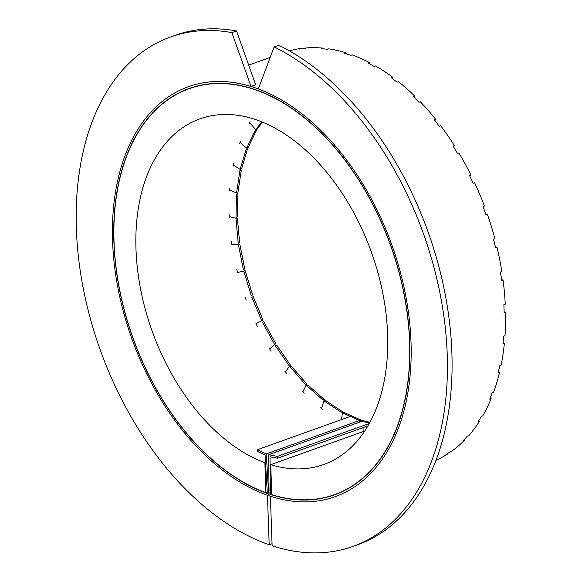 <?xml version="1.0" encoding="UTF-8"?>
<svg xmlns="http://www.w3.org/2000/svg" width="582" height="582" viewBox="0 0 582 582"><rect width="100%" height="100%" fill="white"/><g stroke="black" fill="none" stroke-linecap="round" stroke-linejoin="round"><path stroke-width="0.87" d="M361.153 421.586L361.109 421.062L366.98 422.423L361.698 421.39L268.68 454.709L277.367 456.404L277.563 458.245L270.012 456.768L270.368 494.445A215.806 136.981 -109.7 0 0 334.563 494.86A215.806 136.981 -109.7 0 0 390.755 245.502A215.806 136.981 -109.7 0 0 189.034 88.515A215.806 136.981 -109.7 0 0 119.31 288.65A215.806 136.981 -109.7 0 0 267.349 493.427L265.05 455.088L257.419 451.428L257.499 449.682L266.272 453.895L268.775 495.697A217.726 138.196 70.3 0 1 118.233 289.596A217.726 138.196 70.3 0 1 188.386 86.711A217.726 138.196 70.3 0 1 391.904 245.087A217.726 138.196 70.3 0 1 335.21 496.664A217.726 138.196 70.3 0 1 269.066 495.799L268.68 454.709M361.109 421.062L362.506 420.568L369.941 422.285M363.11 431.597L363.066 427.617M483.082 206.77L484.413 206.086L483.016 206.581A217.726 138.196 -109.7 0 1 485.999 214.845L487.403 214.343A217.726 138.196 -109.7 0 1 494.831 238.591L493.434 239.093A217.726 138.196 -109.7 0 1 495.566 247.554L496.963 247.052A217.726 138.196 -109.7 0 1 501.837 271.576L500.44 272.07A217.726 138.196 -109.7 0 1 501.662 280.524L503.059 280.022A217.726 138.196 -109.7 0 1 505.256 304.219L503.859 304.721A217.726 138.196 -109.7 0 1 504.15 312.949L505.547 312.454A217.726 138.196 -109.7 0 1 505.009 335.719L503.612 336.221A217.726 138.196 -109.7 0 1 502.95 344.035L504.347 343.533A217.726 138.196 -109.7 0 1 501.095 365.307L499.698 365.809A217.726 138.196 -109.7 0 1 498.112 373.011L499.509 372.509A217.726 138.196 -109.7 0 1 493.616 392.253L492.212 392.755A217.726 138.196 -109.7 0 1 489.738 399.165L491.135 398.663A217.726 138.196 -109.7 0 1 482.747 415.883L481.35 416.385A217.726 138.196 -109.7 0 1 478.048 421.848L479.444 421.346A217.726 138.196 -109.7 0 1 468.772 435.627L467.368 436.129A217.726 138.196 -109.7 0 1 463.316 440.509L464.712 440.007A217.726 138.196 -109.7 0 1 452.018 450.992L450.621 451.494A217.726 138.196 -109.7 0 1 445.921 454.688L447.18 453.865M435.969 460.297A217.726 138.196 -109.7 0 0 447.318 454.186M464.712 440.007L464.385 439.403M479.444 421.346L478.877 420.531M491.135 398.663L490.32 397.732M499.509 372.509L498.447 371.571M504.347 343.533L503.081 342.703M505.547 312.454L504.121 311.821M503.059 280.022L501.553 279.673M496.963 247.052L495.442 247.037M487.403 214.343L485.948 214.678M469.681 175.844L470.838 174.847L469.434 175.349A217.726 138.196 -109.7 0 1 473.21 183.206L474.606 182.704A217.726 138.196 -109.7 0 1 484.413 206.086M453.509 146.904L454.433 145.66L453.036 146.162A217.726 138.196 -109.7 0 1 457.496 153.422L458.9 152.921A217.726 138.196 -109.7 0 1 470.838 174.847M434.936 120.634L435.62 119.237L434.223 119.739A217.726 138.196 -109.7 0 1 439.264 126.221L440.661 125.719A217.726 138.196 -109.7 0 1 454.433 145.66M414.413 97.674L414.85 96.226L413.453 96.728A217.726 138.196 -109.7 0 1 418.945 102.279L420.342 101.777A217.726 138.196 -109.7 0 1 435.62 119.237M392.421 78.585L392.632 77.195L391.235 77.697A217.726 138.196 -109.7 0 1 397.048 82.171L398.444 81.676A217.726 138.196 -109.7 0 1 414.85 96.226M369.49 63.838L369.519 62.609L368.122 63.111A217.726 138.196 -109.7 0 1 374.11 66.413L375.506 65.912A217.726 138.196 -109.7 0 1 392.632 77.195M346.166 53.806L346.079 52.838L344.682 53.34A217.726 138.196 -109.7 0 1 350.699 55.37L352.095 54.875A217.726 138.196 -109.7 0 1 369.519 62.609M323.017 48.764L322.886 48.11L321.49 48.612A217.726 138.196 -109.7 0 1 327.39 49.332L328.786 48.837A217.726 138.196 -109.7 0 1 346.079 52.838M300.61 48.859L299.119 49.048A217.726 138.196 -109.7 0 1 304.757 48.444L306.154 47.942A217.726 138.196 -109.7 0 1 322.886 48.11M300.516 48.553A217.726 138.196 -109.7 0 0 289.327 50.838M261.66 121.813L255.694 129.793L257.091 129.291L262.446 122.125M256.415 130.419L248.027 147.639L246.63 148.141L255.018 130.921L256.415 130.419L255.825 129.75M255.054 128.862L249.678 122.722M247.517 148.963L241.625 168.7L240.221 169.202L246.121 149.458L247.517 148.963L240.104 142.386M241.297 170.184L238.038 191.958L236.641 192.46L239.9 170.686L241.297 170.184L233.389 164.975M237.907 193.566L237.369 216.839L235.972 217.341L236.503 194.068L237.907 193.566L229.723 189.928M237.427 218.534L239.617 242.73L238.22 243.225L236.03 219.036L237.427 218.534L229.192 216.628M239.871 244.469L244.746 268.993L243.349 269.495L238.475 244.971L239.871 244.469L231.818 244.389M245.182 270.732L252.617 294.979L251.22 295.481L243.785 271.234L245.182 270.732L237.551 272.507M263.035 320.056L261.638 320.558L251.831 297.184L253.228 296.682L263.035 320.056L256.058 323.643M275.752 343.598L274.355 344.1L262.417 322.173L263.813 321.671L275.752 343.598L269.641 348.88M290.447 365.038L289.05 365.532L275.271 345.599L276.668 345.097L290.447 365.038L285.362 371.833M306.758 383.829L305.361 384.331L290.083 366.871L291.48 366.369L306.758 383.829L302.822 391.912M324.29 399.521L322.894 400.023L306.496 385.473L307.893 384.971L324.29 399.521L321.577 408.622M342.609 411.729L341.212 412.231L324.094 400.947L325.491 400.445L342.609 411.729L341.43 419.622M369.592 422.932L366.98 422.423M359.385 422.219L359.29 420.575L353.951 418.022L359.865 420.648L359.836 422.059M350.364 416.421L342.449 412.907L343.846 412.405L361.269 420.146L361.247 421.019M359.865 420.648L361.269 420.146M353.951 418.022L350.517 416.37L257.499 449.682M359.29 420.575L266.272 453.895M271.75 493.951L270.368 494.445M367.926 425.879L277.563 458.245M369.294 423.478L277.367 456.404M274.129 46.909L258.328 88.93A217.726 138.196 70.3 0 1 405.836 296.253A217.726 138.196 70.3 0 1 335.21 496.664A217.726 138.196 70.3 0 1 270.383 496.235L272.114 545.749A270.557 171.734 -109.7 0 0 353.019 546.403A270.557 171.734 -109.7 0 0 442.815 309.064A270.557 171.734 -109.7 0 0 274.129 46.909L278.785 45.243A270.557 171.734 -109.7 0 1 447.471 307.398A270.557 171.734 -109.7 0 1 357.683 544.737L353.019 546.403M231.869 32.621L251.017 86.449A217.726 138.196 -109.7 0 0 188.386 86.711A217.726 138.196 -109.7 0 0 118.051 288.665A217.726 138.196 -109.7 0 0 267.458 495.246L269.19 544.759A270.557 171.734 70.3 0 1 83.226 288.185A270.557 171.734 70.3 0 1 170.57 36.972A270.557 171.734 70.3 0 1 231.869 32.621L236.525 30.948L255.673 84.783L251.017 86.449M272.041 543.741L269.19 544.759M170.57 36.972L175.226 35.306A270.557 171.734 70.3 0 1 236.525 30.948M265.923 492.721A215.595 136.843 70.3 0 1 119.259 287.654A215.595 136.843 70.3 0 1 189.099 88.719A215.595 136.843 70.3 0 1 390.624 245.546A215.595 136.843 70.3 0 1 334.49 494.656A215.595 136.843 70.3 0 1 271.779 494.7L270.732 464.683A183.577 116.524 -109.7 0 0 323.694 464.516A183.577 116.524 -109.7 0 0 371.491 252.399A183.577 116.524 -109.7 0 0 199.895 118.859A183.577 116.524 -109.7 0 0 140.371 287.952A183.577 116.524 -109.7 0 0 264.875 462.705L265.923 492.721L267.276 492.234M264.875 462.705L265.494 462.479M270.732 464.683L363.903 431.313M250.209 121.856A183.577 116.524 -109.7 0 0 248.936 123.966M240.562 141.215A183.577 116.524 -109.7 0 0 239.609 143.689M233.731 163.447A183.577 116.524 -109.7 0 0 233.127 166.219M229.883 188.008A183.577 116.524 -109.7 0 0 229.635 191.012M229.112 214.292A183.577 116.524 -109.7 0 0 229.221 217.457M231.425 241.654A183.577 116.524 -109.7 0 0 231.898 244.898M236.772 269.422A183.577 116.524 -109.7 0 0 237.594 272.674M245.029 296.922A183.577 116.524 -109.7 0 0 246.171 300.094M255.978 323.468A183.577 116.524 -109.7 0 0 257.426 326.487M269.357 348.422A183.577 116.524 -109.7 0 0 271.074 351.208M284.845 371.156A183.577 116.524 -109.7 0 0 286.781 373.651M302.051 391.126A183.577 116.524 -109.7 0 0 304.168 393.265M320.566 407.829A183.577 116.524 -109.7 0 0 322.806 409.561M248.681 65.111L270.179 57.414M334.49 494.656L340.223 492.605M189.099 88.719L194.839 86.667"/></g></svg>
